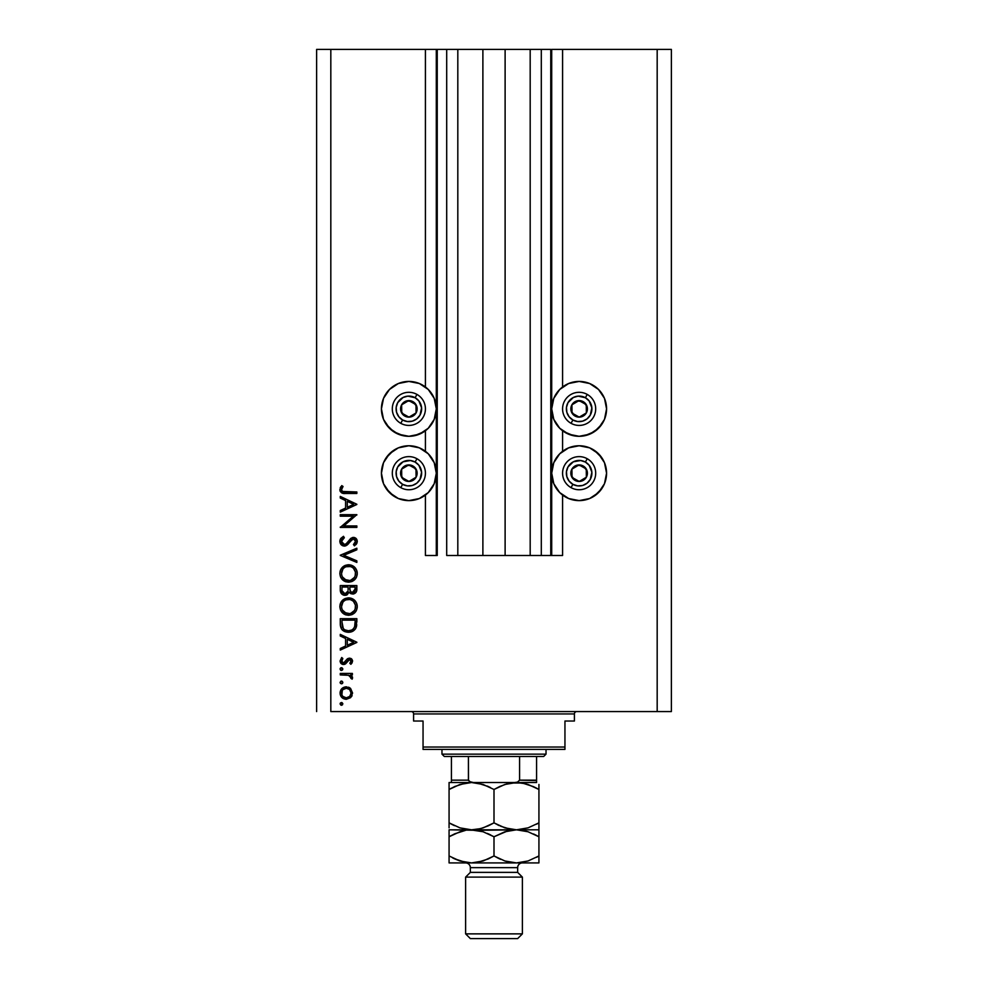 <?xml version="1.0" encoding="UTF-8"?>
<svg xmlns="http://www.w3.org/2000/svg" width="988" height="988" viewBox="0 0 988 988"><rect width="100%" height="100%" fill="white"/><g stroke="black" fill="none" stroke-linecap="round" stroke-linejoin="round"><path stroke-width="1.48" d="M550.761 555.491L541.301 555.491L550.761 555.491L550.761 49.4L541.301 49.4L541.301 555.491L530.186 555.491L541.301 555.491L541.301 49.4L530.186 49.4L530.186 555.491L505.115 555.491L530.186 555.491L530.186 49.4L482.885 49.4L505.115 49.4L505.115 555.491L457.815 555.491L482.885 555.491L482.885 49.4L457.815 49.4L457.815 555.491L446.7 555.491L457.815 555.491L457.815 49.4L446.7 49.4L446.7 555.491L446.7 49.4L437.239 49.4L437.239 555.491L425.42 555.491L425.42 495.062L425.42 555.491L436.301 555.491L436.301 49.4L425.42 49.4L425.42 386.987L425.42 49.4L330.819 49.4L330.819 711.57L657.181 711.57L657.181 49.4L551.699 49.4L551.699 555.491L550.761 555.491L550.761 49.4L505.115 49.4L505.115 555.491L482.885 555.491L482.885 49.4L437.239 49.4L437.239 555.491L436.301 555.491L436.301 49.4L437.239 49.4L316.629 49.4L316.629 711.57L316.629 49.4L330.819 49.4L330.819 711.57L671.371 711.57L671.371 49.4L671.371 711.57L657.181 711.57L657.181 49.4L562.58 49.4L562.58 386.987L562.58 49.4L551.699 49.4L551.699 555.491L562.58 555.491L562.58 495.062L562.58 555.491L550.835 555.491M425.42 451.318L425.42 430.743L425.42 451.318M562.58 451.318L562.58 430.743L562.58 451.318M573.781 381.961L579.141 381.43A27.429 27.429 0 0 1 606.57 408.859A27.429 27.429 0 0 1 579.141 436.301L568.643 434.214L559.739 428.261L553.786 419.357L551.699 408.859L553.786 398.362L559.739 389.47L568.643 383.517L579.141 381.43L589.638 383.517L598.53 389.47L604.483 398.362L606.57 408.859L604.483 419.357L598.53 428.261L589.638 434.214L579.141 436.301A27.429 27.429 0 0 1 551.699 408.859A27.429 27.429 0 0 1 579.141 381.43L582.71 381.664M579.141 445.761A27.429 27.429 0 0 1 606.57 473.19A27.429 27.429 0 0 1 579.141 500.62L568.643 498.532L559.739 492.592L553.786 483.688L551.699 473.19L553.786 462.693L559.739 453.788L568.643 447.848L579.141 445.761L589.638 447.848L598.53 453.788L604.483 462.693L606.57 473.19L604.483 483.688L598.53 492.592L589.638 498.532L579.141 500.62A27.429 27.429 0 0 1 551.699 473.19A27.429 27.429 0 0 1 579.141 445.761M403.512 381.961L408.859 381.43A27.429 27.429 0 0 1 436.301 408.859A27.429 27.429 0 0 1 408.859 436.301L398.362 434.214L389.47 428.261L383.517 419.357L381.43 408.859L383.517 398.362L389.47 389.47L398.362 383.517L408.859 381.43L419.357 383.517L428.261 389.47L434.214 398.362L436.301 408.859L434.214 419.357L428.261 428.261L419.357 434.214L408.859 436.301A27.429 27.429 0 0 1 381.43 408.859A27.429 27.429 0 0 1 408.859 381.43L412.441 381.664M408.859 445.761A27.429 27.429 0 0 1 436.301 473.19A27.429 27.429 0 0 1 408.859 500.62L398.362 498.532L389.47 492.592L383.517 483.688L381.43 473.19L383.517 462.693L389.47 453.788L398.362 447.848L408.859 445.761L419.357 447.848L428.261 453.788L434.214 462.693L436.301 473.19L434.214 483.688L428.261 492.592L419.357 498.532L408.859 500.62A27.429 27.429 0 0 1 381.43 473.19A27.429 27.429 0 0 1 408.859 445.761M340.28 516.168L353.284 516.168L340.28 516.168L340.28 514.674L356.841 514.674L343.812 525.925L356.841 525.925L356.841 527.407L340.28 527.407L353.284 516.168L340.28 527.407L356.841 527.407L356.841 525.925L343.812 525.925L356.841 514.674L340.28 514.674L340.28 516.168L340.28 514.674L356.841 514.995M344.343 546.092L341.132 544.647L339.872 541.807L340.897 538.324L343.478 536.323L344.318 537.719L341.552 541.362L342.293 543.585L343.651 544.499L346.208 543.832L352.383 537.521L355.606 538.077L357.236 541.078L356.791 543.437L354.457 545.87L353.445 544.536L355.396 542.289L355.445 540.411L354.334 539.065L352.852 538.954L347.109 545.067L344.343 546.092L353.469 538.868L355.569 541.301L353.445 544.536L354.457 545.87L357.261 541.461C357.1 539.003 355.816 537.645 353.395 537.386L350.876 538.312L345.985 544.005L344.355 544.598L341.552 541.362L344.318 537.719L343.478 536.323L339.86 541.362C340.07 544.178 341.564 545.746 344.343 546.092M356.841 560.838L356.841 562.431L340.28 555.429L356.841 548.216L356.841 549.797L343.787 555.318L356.841 560.838L356.841 562.431L340.28 555.429L356.841 562.431L356.841 560.838L343.787 555.318L356.841 549.797L356.841 548.216L340.28 555.219L356.841 548.216L356.841 549.797M348.06 564.778L348.48 564.766C343.194 565.272 340.317 568.186 339.86 573.497L340.465 570.15L342.354 567.322L345.158 565.408L348.48 564.766L351.827 565.395L354.68 567.236L356.594 570.039L357.261 573.361L356.656 576.745L354.778 579.61L351.938 581.537L348.566 582.167L345.22 581.549L342.391 579.647L340.49 576.831L339.86 573.497C340.341 578.807 343.244 581.697 348.566 582.167C353.939 581.685 356.829 578.746 357.261 573.361C356.73 568.075 353.803 565.21 348.48 564.766L348.492 564.766M348.06 597.888L348.48 597.876C343.194 598.382 340.317 601.284 339.86 606.607L340.465 603.26L342.354 600.432L345.158 598.518L348.48 597.876L351.827 598.506L354.68 600.334L356.594 603.137L357.261 606.471L356.656 609.855L354.778 612.721L351.938 614.647L348.566 615.277L345.22 614.659L342.391 612.758L340.49 609.942L339.86 606.607C340.341 611.918 343.244 614.808 348.566 615.277C353.939 614.795 356.829 611.856 357.261 606.471C356.73 601.186 353.803 598.32 348.48 597.876L348.492 597.876M340.28 636L340.28 634.382L356.841 642.225L340.28 650.079L340.28 648.474L345.59 646.016L345.59 638.52L340.28 636L340.28 634.382L340.28 636L345.59 638.52L345.59 646.016L340.28 648.474L340.28 650.079L356.841 642.447L340.28 650.079L340.28 648.474M341.725 705.234L340.07 703.888L340.477 702.913L341.984 702.604L342.799 703.617L342.428 704.864L340.922 705.16L340.07 703.888L341.453 705.259L342.824 703.888L341.453 702.505L342.824 703.888L341.453 705.259L340.07 703.888L341.453 702.505L342.824 703.888M346.294 686.796L350.592 688.463L352.593 693.07L350.604 697.664L346.294 699.319L341.86 697.503L340.07 693.07L341.86 688.624L346.294 686.796C342.466 687.154 340.391 689.241 340.07 693.07C340.391 696.886 342.466 698.973 346.294 699.319L350.604 697.664L352.593 693.07L350.592 688.463L346.294 686.796M342.824 682.449L341.453 683.832L340.07 682.449L340.922 681.164L342.428 681.473L342.799 682.72L341.984 683.733L340.477 683.424L340.07 682.449L341.453 683.832L342.824 682.449L341.725 681.09M340.28 674.915L340.28 673.433L340.28 674.915L340.28 673.433L352.383 673.433L352.383 674.915L350.604 674.915L352.432 676.953L352.173 679.164L348.949 675.31L340.28 674.915L348.505 675.175L352.173 679.164L352.593 677.867L350.604 674.915L352.383 674.915L352.383 673.433L340.28 673.433L352.383 673.433L352.383 674.915M341.453 670.457L340.07 669.074L340.477 668.098L341.984 667.802L342.799 668.802L342.428 670.049L340.922 670.358L340.07 669.074L341.453 670.457L342.824 669.074L341.453 667.703L342.824 669.074L341.453 670.457L340.07 669.074L341.453 667.703L342.824 669.074M349.419 658.144L351.259 658.663L352.543 660.589L350.876 664.307L349.838 663.294L351.073 660.898L349.789 659.663L348.184 660.219L344.54 664.381L341.601 663.924L340.131 661.664L341.712 657.514L342.824 658.502L341.687 661.676L343.503 663.034L347.294 658.91L349.419 658.144L347.554 658.7L343.503 663.034L341.552 660.898L342.824 658.502L341.712 657.514L340.07 660.972L343.565 664.516L345.43 663.948L349.48 659.638L351.111 661.207L349.838 663.294L350.876 664.307L352.593 661.207L349.172 658.156M349.591 632.184L345.084 631.715L341.663 629.245L340.366 625.466L340.28 618.673L356.841 618.673L355.729 628.405L353.136 631.048L348.344 632.258C352.099 632.283 354.729 630.628 356.236 627.269L356.841 618.673L340.28 618.673L340.28 623.799L340.28 618.673L356.841 618.673L356.841 622.02M340.292 590.54L340.28 585.563L340.28 590.046L340.28 585.563L356.841 585.563L356.446 591.59L353.679 593.949L351.185 593.788L349.209 592.145L347.047 594.85L343.997 595.233L341.49 593.726L340.28 590.046C340.354 593.183 341.922 594.949 344.985 595.332L349.209 592.145L352.728 594.047C355.655 593.627 357.026 591.874 356.841 588.799L356.841 585.563L340.28 585.563L356.841 585.563L356.829 589.268M340.28 498.051L340.28 496.421L356.841 504.275L340.28 512.13L340.28 510.512L345.59 508.067L345.59 500.57L340.28 498.051L340.28 496.421L340.28 498.051L345.59 500.57L345.59 508.067L340.28 510.512L340.28 512.13L356.841 504.485L340.28 512.13L340.28 510.512M341.762 485.602L343.046 486.479L341.552 489.678L342.478 491.431L356.841 491.975L356.841 493.457L341.712 492.913L339.86 489.591L341.762 485.602L343.046 486.479L341.552 489.678L343.046 486.479L341.762 485.602L339.86 489.591C340.403 492.617 342.342 493.901 345.652 493.457L356.841 493.457L356.841 491.975L345.825 491.975C343.577 492.357 342.157 491.592 341.552 489.678L341.971 490.937M671.371 49.4L657.181 49.4L671.371 49.4M403.512 500.089L398.362 498.532M393.619 496.001L386.049 488.43M383.517 483.688L381.961 478.538M381.961 467.843L383.517 462.693M386.049 457.95L393.619 450.38M398.362 447.848L403.512 446.28M414.219 446.28L419.357 447.848M419.357 498.532L414.219 500.089M403.512 435.77L393.619 431.67L386.049 424.099M381.961 403.512L383.517 398.362M424.099 431.67L414.219 435.77M584.488 446.28L589.638 447.848M594.381 450.38L601.951 457.95M604.483 462.693L606.039 467.843M606.039 478.538L604.483 483.688M601.951 488.43L594.381 496.001M589.638 498.532L584.488 500.089M573.781 500.089L568.643 498.532M568.643 447.848L573.781 446.28M604.483 398.362L606.039 403.512M601.951 424.099L594.381 431.67L584.488 435.77M573.781 435.77L563.901 431.67M340.07 703.888L341.984 702.604M352.111 695.577L351.469 696.688M342.824 698.281L341.86 697.503M340.736 695.984L340.168 694.317M340.07 693.07L340.094 692.452M340.168 691.859L342.811 687.846M348.591 687.203L350.024 687.994M342.317 690.402L341.897 694.91M349.332 689.365L346.282 688.29L342.91 689.673M349.727 696.392L351.111 693.057C350.814 695.972 349.209 697.565 346.282 697.837L349.666 696.454M348.122 697.491L349.332 696.762M342.898 696.441L346.282 697.837C343.379 697.565 341.799 695.972 341.552 693.057C341.799 690.143 343.379 688.55 346.282 688.29C349.209 688.55 350.814 690.143 351.111 693.057L349.678 689.686M341.897 694.897L342.737 696.268M342.799 682.733L342.428 683.424M341.453 683.832L340.07 682.449L341.453 681.065L340.07 682.449M350.987 675.175L351.617 675.706M352.593 677.867L352.173 679.164L352.593 677.867L352.173 679.164L350.888 678.348L351.036 677.113M350.888 678.348L351.111 677.583M349.394 675.483L345.812 674.928M345.602 674.928L344.355 674.915M344.343 674.915L346.43 674.952M341.169 670.432L340.477 670.049M340.934 667.789L340.07 669.074M340.094 668.79L340.477 668.098M352.197 662.689L350.876 664.307L350.295 662.862M351.098 661.367L350.975 660.589M351.111 661.207L349.48 659.638L348.184 660.219M349.789 659.663L347.69 660.849M346.763 662.392L345.948 663.491M342.861 664.455L342.206 664.257M341.07 663.479L340.49 662.701M341.712 657.514L342.824 658.502L342.342 658.984M341.922 659.564L341.65 660.206M341.576 660.54L341.687 661.688M343.305 663.01L345.615 661.305M343.503 663.034L344.651 662.627L343.503 663.034M350.629 658.354L351.666 658.996M351.246 658.663L352.074 659.465M356.841 642.225L340.28 634.382L356.841 642.225M353.605 642.324L347.282 645.238L347.282 639.322L353.605 642.324L347.282 639.322L347.282 645.238L353.605 642.324M356.73 624.675L356.619 625.626M356.569 625.997L356.433 626.614M355.729 628.405L355.112 629.319M353.136 631.048L350.839 631.974M340.28 623.799C340.329 629.121 343.021 631.95 348.344 632.258M344.318 631.394L342.91 630.505M342.441 630.122L341.799 629.43M340.366 625.466L340.304 624.651M355.137 621.316L354.68 626.404L355.137 621.316M354.507 626.898L354.68 626.404C353.593 629.307 351.481 630.752 348.356 630.764L351.518 630.122M353.099 629.035L353.778 628.257M342.157 625.626L341.984 622.057L343.281 628.491L344.689 629.801L348.356 630.764C345.442 630.776 343.466 629.455 342.404 626.787L342.737 627.627M341.984 620.155L355.137 620.155L341.984 620.155L341.984 622.057L341.984 620.155M349.53 630.69L350.407 630.517M354.482 626.972L354.754 626.096M343.268 628.491L343.861 629.158M345.454 630.208L346.862 630.64M342.046 624.441L342.132 625.367M349.344 597.913L350.197 598.024M352.605 598.851L353.346 599.284M354.136 599.852L355.742 601.593M356.89 603.952L357.224 605.607M356.285 610.67L355.89 611.337M355.841 611.424L354.816 612.684M351.95 614.647L354.778 612.721M348.999 615.265L348.134 615.265M346.035 614.931L345.281 614.684M343.713 613.857L344.442 614.289M340.465 603.273L340.008 604.903M341.082 602.038L343.639 599.346M351.827 598.506L350.901 598.197M340.49 609.942L342.391 612.758M357.125 608.188L357.224 607.336M344.145 612.251L342.33 609.942L346.356 613.449M342.836 602.359L341.552 606.546C341.885 602.211 344.207 599.815 348.492 599.358C352.815 599.79 355.174 602.186 355.569 606.546L355.569 606.546C355.211 610.917 352.877 613.338 348.566 613.795C344.219 613.363 341.873 610.942 341.552 606.546L341.712 608.139M343.54 601.494L344.577 600.581L343.54 601.494M353.124 601.087L350.592 599.667M355.223 608.781L355.433 605.15L353.482 601.433M354.778 609.868L355.433 607.941M344.59 612.585L349.987 613.659M350.579 613.511L354.408 610.535M353.494 611.733L354.013 611.103M341.675 607.941L342.144 609.51M342.713 610.609L344.108 612.214M349.95 599.494L345.862 599.864M345.788 599.889L349.196 599.395M342.046 603.816L341.712 604.965M355.433 605.15L355.235 604.409M356.446 591.602L353.679 593.949M350.703 593.566L349.863 592.961M346.393 595.122L345.701 595.27M343.985 595.233L343.157 594.961M342.206 594.406L341.156 593.294M340.934 592.911L340.403 591.404M348.109 589.589L348.134 588.033M346.578 593.331L347.937 591.133L344.985 593.837L346.319 593.504M343.503 593.393L342.466 592.232L344.985 593.837C342.688 593.269 341.687 591.701 341.984 589.169L341.984 587.045L348.134 587.045L341.984 587.045L341.984 589.169M349.888 589.33L350.703 591.651L352.704 592.565C350.493 592.022 349.53 590.515 349.838 588.045L349.838 587.045L355.137 587.045L355.137 589.07L352.321 592.541L353.605 592.405M353.309 592.504L354.914 590.861L355.137 587.045L349.838 587.045L349.962 589.984M354.914 590.849L355.137 589.07M342.058 590.762L344.985 593.837L346.047 593.64M349.838 588.045L349.876 589.181M349.344 564.803L350.197 564.926M352.605 565.754L353.346 566.173M354.136 566.754L355.742 568.495M356.89 570.829L357.088 571.644M357.1 571.669L357.224 572.497M356.285 577.56L355.89 578.227M355.841 578.313L354.816 579.573M348.999 582.154L348.134 582.154M346.035 581.821L345.281 581.574M343.713 580.746L344.442 581.179M340.465 570.162L340.008 571.793M341.082 568.927L344.281 565.84M351.827 565.395L350.901 565.087M340.49 576.831L342.391 579.647M351.938 581.537L354.778 579.61M357.125 575.078L357.224 574.226M344.145 579.141L342.33 576.831L346.356 580.351M342.836 569.249L341.552 573.435C341.885 569.1 344.207 566.704 348.492 566.248C352.815 566.68 355.174 569.076 355.569 573.435L355.569 573.435C355.211 577.807 352.877 580.228 348.566 580.685C344.219 580.252 341.873 577.832 341.552 573.435L341.712 575.028M343.54 568.384L344.577 567.47L343.54 568.384M350.567 566.544L345.862 566.754M355.223 575.671L355.433 572.04L353.482 568.322M354.778 576.757L355.433 574.831M344.59 579.474L349.987 580.549M350.579 580.401L354.408 577.424M353.494 578.622L354.013 578.005M341.675 574.831L342.144 576.399M342.713 577.498L344.108 579.116M345.788 566.791L349.196 566.285M342.046 570.718L341.712 571.854M355.433 572.04L355.235 571.299M353.124 567.976L351.222 566.779M351.209 566.766L350.592 566.556M339.872 540.955L341.119 544.635L342.577 545.709M339.872 540.893L340.119 539.744M340.341 539.201L340.897 538.324M343.478 536.323L344.318 537.719L343.318 538.374M342.428 539.189L341.786 540.189M341.613 540.769L341.601 541.943M343.663 544.499L344.8 544.561M344.022 544.573L345.615 544.252M348.035 541.819L349.962 539.263M354.173 537.46L356.088 538.472M356.186 538.584L356.989 539.93M357.248 541.807L356.804 543.425M356.433 544.03L355.878 544.684M354.457 545.87L353.84 544.215M354.581 543.536L355.396 542.301M355.519 541.807L355.433 540.411M354.853 539.448L353.161 538.892M351.543 539.744L353.469 538.868L350.901 540.51M349.678 542.19L349.159 542.894M348.616 543.561L347.949 544.302M346.01 545.722L344.763 546.055M343.688 544.512L342.293 543.585M356.841 525.925L356.841 527.407L340.28 527.073M356.841 504.275L340.28 496.421L356.841 504.275M353.605 504.362L347.282 507.289L347.282 501.373L353.605 504.362L347.282 501.373L347.282 507.289L353.605 504.362M356.841 491.975L356.841 493.457L345.652 493.457M344.651 493.432L343.577 493.37M340.304 491.53L339.958 490.591M340.205 487.862L340.86 486.701M342.058 488.047L341.552 489.678M342.478 491.431L343.108 491.74M343.762 491.876L345.812 491.975M345.133 491.962L344.454 491.938M341.638 692.131L341.638 693.996M342.317 695.725L342.91 696.454M345.355 697.75L346.763 697.812M350.74 694.897L351.012 692.119M346.282 688.29L345.355 688.377M341.984 622.057L341.996 623.255M347.393 630.715L348.875 630.752M354.927 625.157L355.062 623.885M355.124 622.601L355.137 621.958M342.046 609.3L342.675 610.559M347.862 613.758L349.27 613.758M349.962 613.659L353.074 612.14M355.569 606.546L355.532 605.842M350.567 599.654L349.888 599.481M341.675 605.162L341.552 606.546M347.578 592.158L348.011 590.75M342.107 591.12L342.466 592.232M342.046 576.189L342.675 577.449M347.862 580.648L349.27 580.648M349.962 580.549L353.074 579.03M355.569 573.435L355.532 572.731M341.675 572.052L341.552 573.435M407.167 416.133L408.97 417.146A8.275 8.275 0 0 1 404.821 416.084L405.364 415.121L407.167 416.133L405.364 415.121L404.821 416.084L406.821 416.887L411.107 416.825L416.084 412.91L416.825 406.624L412.91 401.647L406.624 400.893L401.647 404.821L400.893 411.107L404.821 416.084A8.275 8.275 0 0 1 408.76 400.585A8.275 8.275 0 0 1 416.084 412.91L415.973 404.635L408.76 400.585L401.647 404.821L401.746 413.095L405.364 415.121L401.746 413.095L401.647 404.821L408.76 400.585L415.973 404.635L416.084 412.91A8.275 8.275 0 0 1 408.97 417.146L416.084 412.91L408.97 417.146L407.167 416.133M415.108 397.719A12.77 12.77 0 0 1 419.999 415.108A12.77 12.77 0 0 1 402.622 419.999L400.77 423.309A16.549 16.549 0 0 0 423.309 416.961A16.549 16.549 0 0 0 416.961 394.422L415.108 397.719L418.9 400.955L421.592 407.859L419.999 415.108L416.763 418.9L412.329 421.16L407.365 421.543L402.622 419.999L398.831 416.763L396.571 412.329L396.188 407.365L397.719 402.622L403.067 397.485L407.859 396.139L415.108 397.719L416.961 394.422A16.549 16.549 0 0 1 423.309 416.961A16.549 16.549 0 0 1 400.77 423.309A16.549 16.549 0 0 1 394.422 400.77A16.549 16.549 0 0 1 416.961 394.422A16.549 16.549 0 0 0 394.422 400.77A16.549 16.549 0 0 0 400.77 423.309L402.622 419.999A12.77 12.77 0 0 1 397.719 402.622A12.77 12.77 0 0 1 415.108 397.719M577.437 416.133L579.24 417.146A8.275 8.275 0 0 1 575.09 416.084L575.634 415.121L577.437 416.133L575.634 415.121L575.09 416.084L577.103 416.887L581.376 416.825L586.353 412.91L587.107 406.624L583.179 401.647L576.893 400.893L571.916 404.821L571.175 411.107L575.09 416.084A8.275 8.275 0 0 1 579.03 400.585A8.275 8.275 0 0 1 586.353 412.91L586.255 404.635L582.673 402.622L579.03 400.585L571.916 404.821L572.027 413.095L575.634 415.121L572.027 413.095L571.916 404.821L579.03 400.585L582.673 402.622L586.255 404.635L586.353 412.91A8.275 8.275 0 0 1 579.24 417.146L586.353 412.91L579.24 417.146L577.437 416.133M585.378 397.719A12.77 12.77 0 0 1 590.281 415.108A12.77 12.77 0 0 1 572.892 419.999L571.039 423.309A16.549 16.549 0 0 0 593.578 416.961A16.549 16.549 0 0 0 587.23 394.422L585.378 397.719L589.169 400.955L591.861 407.859L590.281 415.108L587.045 418.9L582.599 421.16L577.634 421.543L572.892 419.999L569.1 416.763L566.84 412.329L566.457 407.365L568.001 402.622L573.336 397.485L578.141 396.139L585.378 397.719L587.23 394.422A16.549 16.549 0 0 1 593.578 416.961A16.549 16.549 0 0 1 571.039 423.309A16.549 16.549 0 0 1 564.691 400.77A16.549 16.549 0 0 1 587.23 394.422A16.549 16.549 0 0 0 564.691 400.77A16.549 16.549 0 0 0 571.039 423.309L572.892 419.999A12.77 12.77 0 0 1 568.001 402.622A12.77 12.77 0 0 1 585.378 397.719M577.437 480.452L579.24 481.465A8.275 8.275 0 0 1 575.09 480.415L575.634 479.439L577.437 480.452L575.634 479.439L575.09 480.415L577.103 481.205L581.376 481.156L586.353 477.229L587.107 470.943L583.179 465.966L576.893 465.225L571.916 469.139L571.175 475.438L575.09 480.415A8.275 8.275 0 0 1 579.03 464.916A8.275 8.275 0 0 1 586.353 477.229L586.255 468.954L579.03 464.916L571.916 469.139L572.027 477.414L573.818 478.427L575.634 479.439L572.027 477.414L571.916 469.139L579.03 464.916L586.255 468.954L586.353 477.229A8.275 8.275 0 0 1 579.24 481.465L586.353 477.229L579.24 481.465L577.437 480.452M585.378 462.051A12.77 12.77 0 0 1 590.281 479.427A12.77 12.77 0 0 1 572.892 484.33L571.039 487.627A16.549 16.549 0 0 0 593.578 481.28A16.549 16.549 0 0 0 587.23 458.741L585.378 462.051L589.169 465.286L591.861 472.19L590.281 479.427L587.045 483.218L582.599 485.479L577.634 485.874L572.892 484.33L569.1 481.094L566.84 476.648L566.457 471.684L568.001 466.941L573.336 461.804L580.635 460.507L585.378 462.051L587.23 458.741A16.549 16.549 0 0 1 593.578 481.28A16.549 16.549 0 0 1 571.039 487.627A16.549 16.549 0 0 1 564.691 465.101A16.549 16.549 0 0 1 587.23 458.741A16.549 16.549 0 0 0 564.691 465.101A16.549 16.549 0 0 0 571.039 487.627L572.892 484.33A12.77 12.77 0 0 1 568.001 466.941A12.77 12.77 0 0 1 585.378 462.051M407.167 480.452L408.97 481.465A8.275 8.275 0 0 1 404.821 480.415L405.364 479.439L407.167 480.452L405.364 479.439L404.821 480.415L406.821 481.205L411.107 481.156L416.084 477.229L416.825 470.943L412.91 465.966L406.624 465.225L401.647 469.139L400.893 475.438L404.821 480.415A8.275 8.275 0 0 1 408.76 464.916A8.275 8.275 0 0 1 416.084 477.229L415.973 468.954L414.194 467.954L408.76 464.916L401.647 469.139L401.746 477.414L403.549 478.427L405.364 479.439L401.746 477.414L401.647 469.139L408.76 464.916L415.973 468.954L416.084 477.229A8.275 8.275 0 0 1 408.97 481.465L416.084 477.229L408.97 481.465L407.167 480.452M415.108 462.051A12.77 12.77 0 0 1 419.999 479.427A12.77 12.77 0 0 1 402.622 484.33L400.77 487.627A16.549 16.549 0 0 0 423.309 481.28A16.549 16.549 0 0 0 416.961 458.741L415.108 462.051L418.9 465.286L421.592 472.19L419.999 479.427L416.763 483.218L412.329 485.479L407.365 485.874L402.622 484.33L398.831 481.094L396.571 476.648L396.188 471.684L397.719 466.941L403.067 461.804L410.366 460.507L415.108 462.051L416.961 458.741A16.549 16.549 0 0 1 423.309 481.28A16.549 16.549 0 0 1 400.77 487.627A16.549 16.549 0 0 1 394.422 465.101A16.549 16.549 0 0 1 416.961 458.741A16.549 16.549 0 0 0 394.422 465.101A16.549 16.549 0 0 0 400.77 487.627L402.622 484.33A12.77 12.77 0 0 1 397.719 466.941A12.77 12.77 0 0 1 415.108 462.051M411.23 711.57A2.359 2.359 0 0 1 413.589 713.941L413.589 721.03L423.049 721.03L423.049 747.039L564.951 747.039L564.951 721.03L574.411 721.03L574.411 713.941A2.359 2.359 0 0 1 576.77 711.57A2.359 2.359 0 0 0 574.411 713.941L413.589 713.941A2.359 2.359 0 0 0 411.23 711.57M573.806 721.03L564.951 721.03L564.951 749.41L423.049 749.41L564.951 749.41L564.951 747.039L423.049 747.039L423.049 721.03L413.589 721.03L413.589 713.941L574.411 713.941L574.411 721.03M423.049 747.039L423.049 749.41L423.049 747.039M536.57 780.582L519.577 780.15L519.577 756.499L543.659 756.499L546.031 754.14L441.969 754.14L444.341 756.499L519.577 756.499L444.341 756.499L441.969 754.14L546.031 754.14L546.031 749.41L546.031 754.14L543.659 756.499L519.577 756.499L519.577 780.15L517.527 782.101L514.612 782.521L536.57 782.521L473.388 782.521L469.349 781.57M441.969 749.41L441.969 754.14L441.969 749.41M536.57 780.15L536.57 756.499L536.57 782.496L536.57 780.15L519.577 780.15L517.527 782.101L514.612 782.521M468.497 780.582L468.423 756.499L468.423 780.15L470.449 782.101L473.388 782.521L451.43 782.521L473.388 782.521M451.43 780.866L451.43 782.422L451.43 780.15L468.423 780.15L451.43 780.15L451.43 756.499L451.43 782.521L449.071 782.521L449.071 789.474L459.926 784.472L471.535 782.521L483.07 784.447L494 789.474L504.856 784.472L516.465 782.521L522.282 783.015L533.569 786.67L538.929 789.474L538.929 822.868L528.074 827.858L516.465 829.809L504.93 827.882L494 822.868L494 789.474L494 822.868L483.144 827.858L477.439 829.303L471.535 829.809L460 827.882L449.071 822.868L449.071 789.474L449.071 827.796M522.38 877.109L517.65 872.379L470.35 872.379L465.62 877.109L522.38 877.109L465.62 877.109L465.62 933.87L470.35 938.6L517.65 938.6L522.38 933.87L465.62 933.87L522.38 933.87L522.38 877.109L522.38 933.87L517.65 938.6L470.35 938.6L465.62 933.87L465.62 877.109L470.35 872.379L517.65 872.379L517.65 867.649A4.73 4.73 0 0 1 522.38 862.919A4.73 4.73 0 0 0 517.65 867.649L470.35 867.649L470.35 872.379L470.35 867.649A4.73 4.73 0 0 0 465.62 862.919A4.73 4.73 0 0 1 470.35 867.649L517.65 867.649L517.65 872.379L522.38 877.109M449.071 783.015L449.071 784.46L449.071 783.015M477.389 783.027L480.6 783.719L471.535 782.521L465.719 783.015L471.535 782.521L465.719 783.015L454.851 786.473M454.431 825.672L449.071 822.868L449.071 825.659L449.071 822.868L459.951 827.87L471.535 829.809L516.465 829.809L528.074 827.858L538.929 822.868L538.929 789.474L528.049 784.46L522.282 783.015L510.611 783.027L516.465 782.521L525.554 783.731M462.446 828.611L483.07 831.748L494 836.762L504.856 831.773L516.465 829.809L510.648 829.315L500.657 826.24M480.427 828.66L471.535 829.809L449.071 829.809L477.352 830.315L483.07 831.748L494 836.762L487.343 833.39M488.208 825.857L480.847 828.549M490.517 787.584L487.343 786.09M507.573 783.682L516.465 782.521M499.792 786.473L507.153 783.78M494 822.868L499.36 825.659L494 822.868L488.27 825.832M536.62 824.153L538.929 822.868L538.929 829.809L538.929 827.87L538.929 829.809L516.465 829.809L507.4 828.611L510.611 829.315M535.508 782.521L536.57 782.521M533.569 786.67L538.929 789.474L538.929 784.534M538.929 825.659L538.929 822.918M497.483 824.758L499.348 825.659M462.495 828.623L465.632 829.303M449.071 822.868L452.652 824.807M449.071 825.659L449.071 827.87M525.493 831.007L516.465 829.809L538.929 829.809L538.929 831.76L538.929 830.315M525.505 783.719L522.368 783.027M538.929 789.474L535.348 787.535M499.73 786.497L494 789.474M451.38 788.177L449.071 789.424M454.826 786.485L449.071 789.474L449.071 786.683M471.535 782.521L477.352 783.015L488.64 786.67M538.929 786.67L538.929 784.46M511.191 782.521L476.809 782.521M452.492 782.521L449.071 782.521M507.153 831.081L516.465 829.809L522.282 830.315L528 831.748L538.929 836.762L538.929 829.809M533.582 833.971L538.929 836.762L538.929 833.971L538.929 836.762L528.049 831.76L516.465 829.809L477.389 830.328M449.071 830.328L449.071 836.762L459.926 831.773L465.632 830.328L454.826 833.786M451.38 835.478L449.071 836.713M480.6 831.019L477.439 830.328L480.613 831.019M490.517 834.872L488.652 833.971M536.62 857.263L538.929 855.966L538.929 836.762L535.348 834.823M538.929 862.919L449.071 862.919L538.929 862.919L538.929 860.98L538.929 862.919M538.929 862.425L538.929 856.028M538.929 836.762L538.929 855.966L528.074 860.968L516.465 862.919L510.648 862.425L504.93 860.993L494 855.966L483.144 860.968L471.535 862.919L460 860.993L449.071 855.966L449.071 862.425M449.071 833.971L449.071 858.77L449.071 855.966L459.951 860.98L454.431 858.77L465.719 862.425L471.535 862.919L477.439 862.413L488.27 858.943M454.431 858.77L452.652 857.905M510.611 862.413L516.465 862.919L504.93 860.993L494 855.966L488.208 858.967M497.483 857.856L500.657 859.35M449.071 858.77L449.071 860.98M494 836.762L494 855.966L494 836.762L507.573 830.97M449.071 855.966L449.071 836.762L454.418 833.971M538.929 858.757L538.929 855.966L528.074 860.968L516.465 862.919M538.929 833.971L538.929 831.76M494 855.966L499.348 858.77M525.542 831.019L522.331 830.328"/></g></svg>
